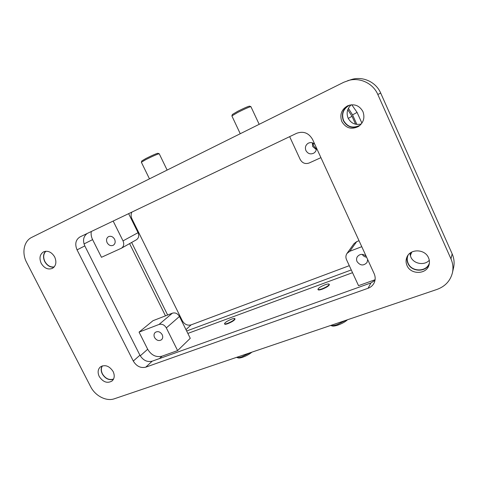 <?xml version="1.0" encoding="UTF-8"?>
<svg xmlns="http://www.w3.org/2000/svg" width="478" height="478" viewBox="0 0 478 478"><rect width="100%" height="100%" fill="white"/><g stroke="black" fill="none" stroke-linecap="round" stroke-linejoin="round"><path stroke-width="0.72" d="M362.921 111.565C365.067 117.642 363.597 122.607 358.5 126.467C351.432 129.873 345.869 128.224 341.818 121.526C339.511 114.75 341.435 109.522 347.578 105.835C354.252 103.475 359.366 105.387 362.921 111.565M348.354 105.507C342.81 109.301 341.155 114.356 343.377 120.671C347.106 127.011 352.376 128.779 359.193 125.989M54.683 256.967C56.816 262.087 56.063 265.887 52.413 268.373C48.015 269.968 44.275 268.289 41.198 263.33C39.011 258.108 39.829 254.266 43.647 251.804C47.997 250.364 51.672 252.085 54.683 256.967M45.577 251.255C43.163 254.033 42.883 257.469 44.741 261.568C47.071 265.589 50.154 267.459 53.99 267.178M113.113 371.508C114.851 375.355 114.535 378.486 112.163 380.912C107.419 383.691 103.111 382.221 99.245 376.503C97.464 372.565 97.823 369.38 100.332 366.949C105.058 364.338 109.319 365.855 113.113 371.508M102.083 365.957C100.81 368.335 100.876 370.994 102.286 373.927C105.238 378.678 108.942 380.476 113.417 379.329M428.509 257.779C429.579 260.253 429.722 262.733 428.939 265.218C426.31 274.653 410.644 274.76 407.011 265.535C405.792 262.721 405.756 259.93 406.909 257.17C410.16 248.542 424.984 248.859 428.509 257.779M407.435 256.142C406.718 258.574 406.886 260.982 407.931 263.36C411.343 271.988 425.755 272.585 429.238 264.101M429.399 263.008C426.8 272.119 411.666 272.203 408.158 263.282C406.987 260.57 406.945 257.887 408.039 255.222M409.927 253.262L410.805 257.003C413.607 263.892 424.327 265.858 429.286 260.301M360.52 124.83L359.761 125.361C352.907 128.654 347.518 127.052 343.598 120.564C341.37 114.009 343.234 108.942 349.179 105.363L350.033 105.005M351.187 104.813C347.201 108.59 346.174 113.017 348.098 118.102C351.013 123.402 355.417 125.35 361.302 123.951M113.555 379.066C109.127 380.363 105.423 378.636 102.435 373.874C101.013 370.886 100.989 368.215 102.37 365.867M54.205 266.939C50.363 267.369 47.256 265.553 44.884 261.496C43.02 257.349 43.361 253.926 45.9 251.225M366.596 257.206C364.678 256.937 363.22 255.987 362.228 254.356M367.684 259.578L366.996 262.541C363.507 266.043 360.197 265.72 357.06 261.586C356.313 259.835 356.421 258.186 357.377 256.638C359.976 253.77 362.892 253.627 366.136 256.202M114.589 239.245C115.664 241.904 115.222 243.911 113.25 245.274C110.806 246.218 108.763 245.363 107.126 242.704C106.032 240.016 106.498 237.996 108.524 236.634C110.95 235.75 112.969 236.616 114.589 239.245M316.311 149.602L312.69 146.543L312.349 142.814M316.412 147.822C316.544 150.086 315.701 151.843 313.897 153.085C310.557 154.657 307.898 153.814 305.92 150.57C304.809 147.505 305.556 145.073 308.155 143.275C310.563 142.109 312.785 142.456 314.811 144.326M312.965 143.042L313.604 145.838L316.412 148.945M162.179 334.66C163.076 336.691 162.867 338.376 161.564 339.715C158.941 341.292 156.611 340.563 154.561 337.522C153.653 335.46 153.874 333.758 155.231 332.419C157.842 330.895 160.16 331.642 162.179 334.66M149.471 178.85L141.363 162.251L145.79 159.622C152.673 156.192 157.131 154.233 159.18 153.737L159.24 153.785M141.38 162.191L141.817 160.931L145.808 158.553C151.986 155.47 156.001 153.707 157.859 153.271L157.901 153.283M236.646 357.329L236.909 357.502C237.793 357.849 239.448 357.616 241.886 356.815L250.012 352.8M237.249 357.604L238.14 357.879C238.94 358.189 240.434 357.986 242.627 357.263C246.349 355.919 249.438 354.222 251.882 352.166M227.648 323.331C231.938 321.545 234.351 319.997 234.883 318.683C234.668 318.276 233.605 318.408 231.699 319.089C227.444 320.858 225.042 322.405 224.493 323.72C224.696 324.132 225.753 324 227.648 323.331M234.883 318.683L235.051 319.023C234.519 320.338 232.105 321.885 227.815 323.672C225.921 324.341 224.863 324.472 224.66 324.06L224.493 323.72M259.178 124.316L250.902 106.642C249.116 107 244.754 108.918 237.811 112.396L231.878 115.915L240.249 133.726M250.902 106.642L249.498 106.14C247.879 106.457 243.953 108.183 237.715 111.308L232.374 114.487L231.878 115.915M345.893 320.308L337.277 324.568C334.086 325.614 331.881 325.912 330.662 325.464M347.47 319.77C345.313 321.814 342.134 323.588 337.928 325.1C335.036 326.044 333.046 326.307 331.953 325.894L331.003 325.578M324.968 284.81C327.454 283.932 328.858 283.753 329.199 284.261C328.822 285.515 326.462 287.027 322.118 288.802C319.639 289.668 318.246 289.847 317.93 289.333C318.312 288.073 320.66 286.567 324.968 284.81M329.336 284.565L329.366 284.625C328.995 285.886 326.635 287.398 322.291 289.166C319.812 290.032 318.42 290.212 318.103 289.698L317.96 289.399M159.019 324.46C162.018 323.69 164.456 324.843 166.332 327.914L177.613 350.589L162.006 356.188C156.109 357.574 151.335 355.262 147.678 349.251L139.068 332.114L159.019 324.46L172.403 313.168L153.014 320.696L139.068 332.114M177.613 350.589L190.262 338.305L179.459 316.466C177.667 313.502 175.312 312.403 172.403 313.168M375.093 279.732L358.536 285.671L346.508 259.65C345.558 257.427 345.731 255.348 347.01 253.418L353.971 243.708L356.66 241.641L359.032 240.721M187.848 333.423L352.531 272.687M361.768 246.69L349.812 251.273L347.01 253.418M84.014 243.935L92.595 239.621L101.467 257.295L121.424 248.213C123.796 246.534 124.328 244.091 123.025 240.882L113.161 221.051M128.63 213.654L138.04 232.684C139.283 235.768 138.745 238.128 136.439 239.759L121.424 248.213M92.595 239.621C91.28 236.945 90.844 234.244 91.274 231.519M320.923 157.65L309.117 163.016C305.287 164.295 302.323 163.129 300.22 159.521L289.65 136.648M129.598 243.613L165.478 315.856M351.264 269.951L186.653 331.003M167.641 315.014L131.635 242.466M410.19 255.216L410.698 252.695M356.881 124.435L352.561 114.851L348.366 108.333M355.596 124.232L352.029 116.309L347.769 109.719M131.868 212.107C130.823 214.228 130.853 216.486 131.958 218.876L182.315 320.75C184.526 324.419 187.46 325.787 191.116 324.867L349.293 265.678M361.906 123.133L357.078 112.402L351.772 104.766M452.433 272.783L453.598 267.525C454.584 262.9 454.106 258.353 452.164 253.878L380.697 93.073C375.947 81.875 362.563 75.859 351.163 79.617L343.831 82.234L31.703 237.399C23.864 241.067 21.558 252.982 26.631 262.434L90.671 386.72C95.224 395.921 106.403 401.669 114.373 398.772L436.976 289.435C445.185 286.418 450.336 280.867 452.433 272.783C453.437 268.068 452.947 263.426 450.957 258.855L377.817 94.483C372.954 83.029 359.271 76.874 347.637 80.704M87.301 233.419C83.375 236.335 82.545 240.5 84.809 245.919L139.917 355.202C143.065 360.364 147.152 362.354 152.183 361.183L370.922 282.94L374.985 280.359M296.635 133.308C303.446 130.876 308.758 132.92 312.564 139.427L374.131 273.631C375.565 276.941 375.517 280.132 373.993 283.203C372.691 285.611 370.707 287.302 368.054 288.276L145.754 367.17C140.657 368.341 136.505 366.303 133.296 361.057L77.054 249.869C74.658 244.037 75.655 239.711 80.035 236.897L296.635 133.308M179.459 316.466L166.332 327.914M159.479 358.572L162.006 356.188M140.257 355.829L147.678 349.251M356.66 241.641L349.812 251.273M138.04 232.684L123.025 240.882M131.36 219.175L131.958 218.876M181.807 321.204L182.315 320.75M185.984 329.653L191.116 324.867M352.561 114.851L357.078 112.402M348.235 118.389L352.029 116.309M77.054 249.869L84.809 245.919M133.296 361.057L139.917 355.202M145.754 367.17L152.183 361.183M368.054 288.276L370.922 282.94M450.957 258.855L452.164 253.878M377.817 94.483L380.697 93.073M329.199 284.261L329.366 284.625M167.133 170.072L159.222 153.755M157.859 153.271L159.18 153.737M410.291 255.599L411.809 252.043"/></g></svg>
